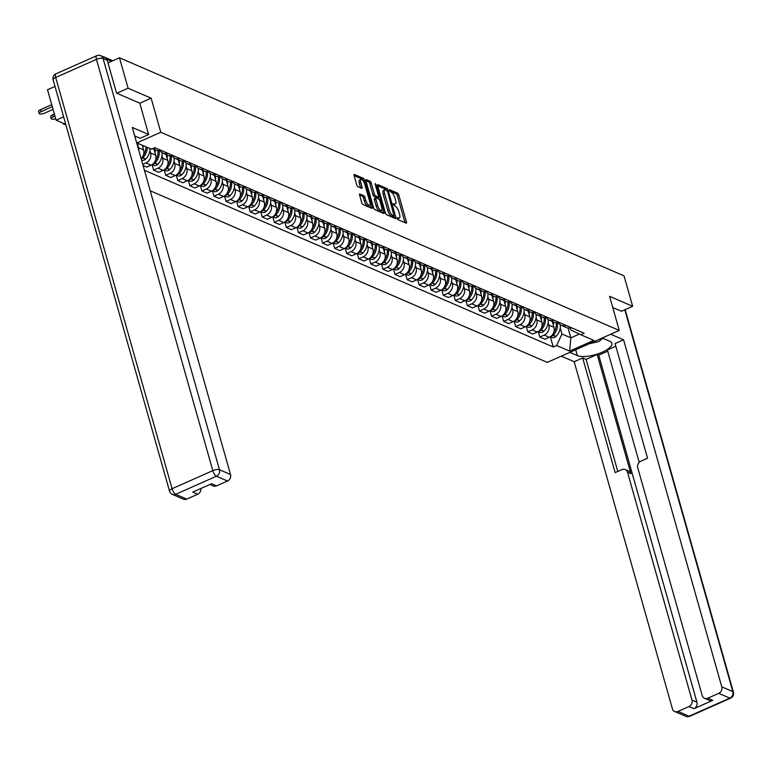 <?xml version="1.0" encoding="UTF-8"?>
<svg xmlns="http://www.w3.org/2000/svg" width="772" height="772" viewBox="0 0 772 772"><rect width="100%" height="100%" fill="white"/><g stroke="black" fill="none" stroke-linecap="round" stroke-linejoin="round"><path stroke-width="1.16" d="M397.213 218.399L398.043 219.682L406.111 223.166A1.66 0.598 66.1 0 0 406.362 223.185A1.66 0.598 66.1 0 0 406.448 221.989L398.806 194.978A1.66 0.598 66.1 0 0 397.619 193.154L389.551 189.661L389.32 190.481L391.192 192.218A5.308 1.93 66.1 0 1 394.984 198.066L395.621 200.324A5.308 1.93 66.1 0 1 395.341 204.126A5.308 1.93 66.1 0 1 394.55 204.069L393.324 203.605L393.266 204.445L395.139 206.172A5.308 1.93 66.1 0 1 398.931 212.03L399.568 214.278A5.308 1.93 66.1 0 1 399.288 218.08A5.308 1.93 66.1 0 1 398.497 218.032L397.281 217.569L397.213 218.399M359.955 193.926A1.66 0.598 66.1 0 0 359.704 193.907A1.66 0.598 66.1 0 0 359.617 195.094L361.759 202.679A1.66 0.598 66.1 0 0 362.946 204.503L371.901 208.382A1.66 0.598 66.1 0 0 372.152 208.392A1.66 0.598 66.1 0 0 372.239 207.205L364.596 180.194A1.66 0.598 66.1 0 0 363.409 178.361L354.454 174.491A1.66 0.598 66.1 0 0 354.203 174.472A1.66 0.598 66.1 0 0 354.116 175.669L356.703 184.817A1.66 0.598 66.1 0 0 357.89 186.65L361.73 188.3A1.66 0.598 66.1 0 0 361.971 188.32A1.66 0.598 66.1 0 0 362.058 187.133L360.775 182.597A4.439 1.612 66.1 0 1 361.007 179.413A4.439 1.612 66.1 0 1 364.838 184.344L369.875 202.129A4.439 1.612 66.1 0 1 369.643 205.313A4.439 1.612 66.1 0 1 365.812 200.373L364.973 197.41A1.66 0.598 66.1 0 0 363.786 195.586L359.549 194.1M160.788 132.273L151.148 98.179L128.094 88.211L119.477 57.784L624.046 275.874L632.654 306.301L609.6 296.332L619.25 330.435L160.788 132.273L136.702 142.965M385.373 212.889A1.66 0.598 66.1 0 0 386.56 214.713L395.525 218.582A1.66 0.598 66.1 0 0 395.766 218.601A1.66 0.598 66.1 0 0 395.853 217.415L388.21 190.404A1.66 0.598 66.1 0 0 387.033 188.571L378.068 184.701A1.66 0.598 66.1 0 0 377.817 184.682A1.66 0.598 66.1 0 0 377.73 185.869L385.373 212.889M383.713 213.487L374.748 209.608A1.66 0.598 66.1 0 1 373.571 207.784L365.928 180.764A1.66 0.598 66.1 0 1 366.015 179.577A1.66 0.598 66.1 0 1 366.256 179.596L370.097 181.256A1.66 0.598 66.1 0 1 371.274 183.08L374.381 194.033A1.66 0.598 66.1 0 0 375.559 195.866L378.106 196.966A1.66 0.598 66.1 0 0 378.357 196.985A1.66 0.598 66.1 0 0 378.444 195.789L375.211 184.392L375.269 183.553L376.273 184.846L384.051 212.31A1.66 0.598 66.1 0 1 383.964 213.497A1.66 0.598 66.1 0 1 383.713 213.487M63.613 116.842L56.115 120.171L47.507 89.745L55.005 86.416M150.231 190.78L547.271 362.386L619.25 330.435M56.115 120.171L65.726 124.331M128.094 88.211L116.794 93.229M119.477 57.784L108.003 62.889M104.606 57.369A3.377 2.934 -66.6 0 0 102.985 56.674M621.354 311.319L632.654 306.301M566.021 325.398A7.778 6.745 113.4 0 1 561.312 325.35L566.416 327.56A7.778 6.745 -66.6 0 0 571.126 327.608M548.168 322.715L548.853 325.118A7.778 6.745 113.4 0 1 544.221 335.087L549.326 337.296A7.778 6.745 -66.6 0 0 553.958 327.328L552.298 321.451M549.326 337.296L544.936 339.246L539.831 337.036L538.306 331.642M561.312 325.35A7.778 6.745 113.4 0 1 558.368 322.609M544.221 335.087L539.831 337.036M553.949 320.177A7.778 6.745 113.4 0 1 549.249 320.139L554.354 322.339A7.778 6.745 -66.6 0 0 559.053 322.387M526.234 326.421L527.758 331.825L532.863 334.025L537.254 332.076A7.778 6.745 -66.6 0 0 541.886 322.107L540.226 316.24M549.249 320.139A7.778 6.745 113.4 0 1 546.296 317.388M536.106 317.495L536.781 319.897A7.778 6.745 113.4 0 1 532.149 329.876L527.758 331.825M541.876 314.966A7.778 6.745 113.4 0 1 537.177 314.918L542.282 317.128A7.778 6.745 -66.6 0 0 546.991 317.176M514.162 321.2L515.696 326.604L520.801 328.814L525.192 326.865A7.778 6.745 -66.6 0 0 529.824 316.887L528.164 311.019M537.177 314.918A7.778 6.745 113.4 0 1 534.234 312.178M524.034 312.284L524.719 314.687A7.778 6.745 113.4 0 1 520.087 324.655L515.696 326.604M529.814 309.746A7.778 6.745 113.4 0 1 525.105 309.697L530.21 311.907A7.778 6.745 -66.6 0 0 534.919 311.956M502.099 315.989L503.624 321.393L508.729 323.593L513.119 321.644A7.778 6.745 -66.6 0 0 517.751 311.676L516.092 305.808M525.105 309.697A7.778 6.745 113.4 0 1 522.162 306.957M511.961 307.063L512.647 309.466A7.778 6.745 113.4 0 1 508.015 319.444L503.624 321.393M517.742 304.535A7.778 6.745 113.4 0 1 513.042 304.486L518.147 306.696A7.778 6.745 -66.6 0 0 522.847 306.735M490.027 310.769L491.552 316.173L496.657 318.382L501.047 316.433A7.778 6.745 -66.6 0 0 505.679 306.455L504.019 300.588M513.042 304.486A7.778 6.745 113.4 0 1 510.089 301.746M499.899 301.852L500.574 304.255A7.778 6.745 113.4 0 1 495.942 314.223L491.552 316.173M505.679 299.314A7.778 6.745 113.4 0 1 500.97 299.266L506.075 301.476A7.778 6.745 -66.6 0 0 510.784 301.524M477.955 305.558L479.489 310.962L484.594 313.162L488.985 311.212A7.778 6.745 -66.6 0 0 493.617 301.244L491.957 295.367M500.97 299.266A7.778 6.745 113.4 0 1 498.027 296.525M487.827 296.631L488.512 299.034A7.778 6.745 113.4 0 1 483.88 309.003L479.489 310.962M493.607 294.103A7.778 6.745 113.4 0 1 488.898 294.055L494.003 296.255A7.778 6.745 -66.6 0 0 498.712 296.303M465.892 300.337L467.417 305.741L472.522 307.951L476.913 306.002A7.778 6.745 -66.6 0 0 481.545 296.023L479.885 290.156M488.898 294.055A7.778 6.745 113.4 0 1 485.955 291.314M475.764 291.411L476.44 293.814A7.778 6.745 113.4 0 1 471.808 303.792L467.417 305.741M481.535 288.882A7.778 6.745 113.4 0 1 476.835 288.834L481.94 291.044A7.778 6.745 -66.6 0 0 486.64 291.092M453.82 295.126L455.345 300.52L460.459 302.73L464.85 300.781A7.778 6.745 -66.6 0 0 469.472 290.812L467.813 284.936M476.835 288.834A7.778 6.745 113.4 0 1 473.883 286.094M463.692 286.2L464.368 288.603A7.778 6.745 113.4 0 1 459.736 298.571L455.345 300.52M469.472 283.662A7.778 6.745 113.4 0 1 464.763 283.623L469.868 285.823A7.778 6.745 -66.6 0 0 474.577 285.872M441.748 289.905L443.282 295.309L448.387 297.51L452.778 295.56A7.778 6.745 -66.6 0 0 457.41 285.592L455.75 279.725M464.763 283.623A7.778 6.745 113.4 0 1 461.82 280.873M451.62 280.979L452.305 283.382A7.778 6.745 113.4 0 1 447.673 293.36L443.282 295.309M457.4 278.451A7.778 6.745 113.4 0 1 452.691 278.402L457.806 280.612A7.778 6.745 -66.6 0 0 462.505 280.661M429.686 284.685L431.21 290.089L436.315 292.298L440.706 290.349A7.778 6.745 -66.6 0 0 445.338 280.371L443.678 274.504M452.691 278.402A7.778 6.745 113.4 0 1 449.748 275.662M439.558 275.768L440.233 278.171A7.778 6.745 113.4 0 1 435.601 288.139L431.21 290.089M445.328 273.23A7.778 6.745 113.4 0 1 440.629 273.182L445.733 275.392A7.778 6.745 -66.6 0 0 450.433 275.44M417.613 279.474L419.138 284.878L424.253 287.078L428.643 285.129A7.778 6.745 -66.6 0 0 433.275 275.16L431.606 269.293M440.629 273.182A7.778 6.745 113.4 0 1 437.676 270.441M427.485 270.547L428.161 272.95A7.778 6.745 113.4 0 1 423.529 282.928L419.138 284.878M433.266 268.019A7.778 6.745 113.4 0 1 428.557 267.971L433.661 270.181A7.778 6.745 -66.6 0 0 438.371 270.219M405.541 274.253L407.076 279.657L412.18 281.867L416.571 279.918A7.778 6.745 -66.6 0 0 421.203 269.939L419.543 264.072M428.557 267.971A7.778 6.745 113.4 0 1 425.613 265.23M415.413 265.336L416.098 267.739A7.778 6.745 113.4 0 1 411.466 277.708L407.076 279.657M421.194 262.798A7.778 6.745 113.4 0 1 416.484 262.75L421.599 264.96A7.778 6.745 -66.6 0 0 426.298 265.008M393.479 269.042L395.003 274.446L400.108 276.646L404.499 274.697A7.778 6.745 -66.6 0 0 409.131 264.728L407.471 258.852M416.484 262.75A7.778 6.745 113.4 0 1 413.541 260.01M403.351 260.116L404.026 262.519A7.778 6.745 113.4 0 1 399.394 272.487L395.003 274.446M409.121 257.587A7.778 6.745 113.4 0 1 404.422 257.539L409.527 259.739A7.778 6.745 -66.6 0 0 414.236 259.788M381.407 263.821L382.941 269.225L388.046 271.435L392.437 269.486A7.778 6.745 -66.6 0 0 397.069 259.508L395.409 253.641M404.422 257.539A7.778 6.745 113.4 0 1 401.469 254.799M391.279 254.895L391.964 257.298A7.778 6.745 113.4 0 1 387.332 267.276L382.941 269.225M397.059 252.367A7.778 6.745 113.4 0 1 392.35 252.319L397.455 254.528A7.778 6.745 -66.6 0 0 402.164 254.577M369.344 258.61L370.869 264.005L375.974 266.215L380.364 264.265A7.778 6.745 -66.6 0 0 384.996 254.297L383.337 248.42M392.35 252.319A7.778 6.745 113.4 0 1 389.406 249.578M379.206 249.684L379.892 252.087A7.778 6.745 113.4 0 1 375.26 262.055L370.869 264.005M384.987 247.146A7.778 6.745 113.4 0 1 380.287 247.108L385.392 249.308A7.778 6.745 -66.6 0 0 390.092 249.356M357.272 253.39L358.797 258.794L363.901 261.004L368.292 259.045A7.778 6.745 -66.6 0 0 372.924 249.076L371.264 243.209M380.287 247.108A7.778 6.745 113.4 0 1 377.334 244.367M367.144 244.463L367.819 246.866A7.778 6.745 113.4 0 1 363.187 256.844L358.797 258.794M372.915 241.935A7.778 6.745 113.4 0 1 368.215 241.887L373.32 244.097A7.778 6.745 -66.6 0 0 378.029 244.145M345.2 248.169L346.734 253.573L351.839 255.783L356.23 253.834A7.778 6.745 -66.6 0 0 360.862 243.855L359.202 237.988M368.215 241.887A7.778 6.745 113.4 0 1 365.272 239.146M355.072 239.252L355.757 241.655A7.778 6.745 113.4 0 1 351.125 251.624L346.734 253.573M360.852 236.715A7.778 6.745 113.4 0 1 356.143 236.666L361.248 238.876A7.778 6.745 -66.6 0 0 365.957 238.924M333.137 242.958L334.662 248.362L339.767 250.562L344.158 248.613A7.778 6.745 -66.6 0 0 348.79 238.644L347.13 232.777M356.143 236.666A7.778 6.745 113.4 0 1 353.2 233.926M343 234.032L343.685 236.435A7.778 6.745 113.4 0 1 339.053 246.413L334.662 248.362M348.78 231.504A7.778 6.745 113.4 0 1 344.08 231.455L349.185 233.665A7.778 6.745 -66.6 0 0 353.885 233.704M321.065 237.737L322.59 243.141L327.695 245.351L332.085 243.402A7.778 6.745 -66.6 0 0 336.717 233.424L335.058 227.557M344.08 231.455A7.778 6.745 113.4 0 1 341.127 228.715M330.937 228.821L331.613 231.224A7.778 6.745 113.4 0 1 326.981 241.192L322.59 243.141M336.717 226.283A7.778 6.745 113.4 0 1 332.008 226.235L337.113 228.444A7.778 6.745 -66.6 0 0 341.822 228.493M308.993 232.526L310.527 237.93L315.632 240.131L320.023 238.181A7.778 6.745 -66.6 0 0 324.655 228.213L322.995 222.336M332.008 226.235A7.778 6.745 113.4 0 1 329.065 223.494M318.865 223.6L319.55 226.003A7.778 6.745 113.4 0 1 314.918 235.971L310.527 237.93M324.645 221.072A7.778 6.745 113.4 0 1 319.936 221.024L325.041 223.224A7.778 6.745 -66.6 0 0 329.75 223.272M296.93 227.306L298.455 232.71L303.56 234.92L307.951 232.97A7.778 6.745 -66.6 0 0 312.583 222.992L310.923 217.125M319.936 221.024A7.778 6.745 113.4 0 1 316.993 218.283M306.802 218.38L307.478 220.782A7.778 6.745 113.4 0 1 302.846 230.76L298.455 232.71M312.573 215.851A7.778 6.745 113.4 0 1 307.874 215.803L312.978 218.013A7.778 6.745 -66.6 0 0 317.678 218.061M284.858 222.095L286.383 227.489L291.498 229.699L295.888 227.75A7.778 6.745 -66.6 0 0 300.52 217.781L298.851 211.904M307.874 215.803A7.778 6.745 113.4 0 1 304.921 213.062M294.73 213.168L295.406 215.571A7.778 6.745 113.4 0 1 290.774 225.54L286.383 227.489M300.511 210.631A7.778 6.745 113.4 0 1 295.801 210.592L300.906 212.792A7.778 6.745 -66.6 0 0 305.615 212.84M272.786 216.874L274.321 222.278L279.425 224.488L283.816 222.529A7.778 6.745 -66.6 0 0 288.448 212.561L286.788 206.693M295.801 210.592A7.778 6.745 113.4 0 1 292.858 207.851M282.658 207.948L283.343 210.351A7.778 6.745 113.4 0 1 278.711 220.329L274.321 222.278M288.438 205.42A7.778 6.745 113.4 0 1 283.729 205.371L288.844 207.581A7.778 6.745 -66.6 0 0 293.543 207.629M260.724 211.653L262.248 217.057L267.353 219.267L271.744 217.318A7.778 6.745 -66.6 0 0 276.376 207.34L274.716 201.473M283.729 205.371A7.778 6.745 113.4 0 1 280.786 202.631M270.596 202.737L271.271 205.14A7.778 6.745 113.4 0 1 266.639 215.108L262.248 217.057M276.366 200.199A7.778 6.745 113.4 0 1 271.667 200.151L276.772 202.36A7.778 6.745 -66.6 0 0 281.471 202.409M248.652 206.442L250.186 211.846L255.291 214.047L259.682 212.097A7.778 6.745 -66.6 0 0 264.313 202.129L262.644 196.262M271.667 200.151A7.778 6.745 113.4 0 1 268.714 197.41M258.523 197.516L259.199 199.919A7.778 6.745 113.4 0 1 254.577 209.897L250.186 211.846M264.304 194.988A7.778 6.745 113.4 0 1 259.595 194.94L264.7 197.15A7.778 6.745 -66.6 0 0 269.409 197.188M236.579 201.222L238.114 206.626L243.219 208.836L247.609 206.886A7.778 6.745 -66.6 0 0 252.241 196.908L250.582 191.041M259.595 194.94A7.778 6.745 113.4 0 1 256.651 192.199M246.451 192.305L247.137 194.708A7.778 6.745 113.4 0 1 242.505 204.676L238.114 206.626M252.232 189.767A7.778 6.745 113.4 0 1 247.532 189.719L252.637 191.929A7.778 6.745 -66.6 0 0 257.337 191.977M224.517 196.011L226.042 201.415L231.146 203.615L235.537 201.666A7.778 6.745 -66.6 0 0 240.169 191.697L238.509 185.82M247.532 189.719A7.778 6.745 113.4 0 1 244.579 186.978M234.389 187.085L235.064 189.487A7.778 6.745 113.4 0 1 230.432 199.456L226.042 201.415M240.16 184.556A7.778 6.745 113.4 0 1 235.46 184.508L240.565 186.708A7.778 6.745 -66.6 0 0 245.274 186.756M212.445 190.79L213.979 196.194L219.084 198.404L223.475 196.455A7.778 6.745 -66.6 0 0 228.107 186.477L226.447 180.609M235.46 184.508A7.778 6.745 113.4 0 1 232.517 181.767M222.317 181.864L223.002 184.267A7.778 6.745 113.4 0 1 218.37 194.245L213.979 196.194M228.097 179.336A7.778 6.745 113.4 0 1 223.388 179.287L228.493 181.497A7.778 6.745 -66.6 0 0 233.202 181.545M200.382 185.579L201.907 190.974L207.012 193.183L211.403 191.234A7.778 6.745 -66.6 0 0 216.035 181.266L214.375 175.389M223.388 179.287A7.778 6.745 113.4 0 1 220.445 176.547M210.245 176.653L210.93 179.056A7.778 6.745 113.4 0 1 206.298 189.024L201.907 190.974M216.025 174.125A7.778 6.745 113.4 0 1 211.325 174.076L216.43 176.277A7.778 6.745 -66.6 0 0 221.13 176.325M188.31 180.358L189.835 185.762L194.94 187.972L199.33 186.013A7.778 6.745 -66.6 0 0 203.962 176.045L202.303 170.178M211.325 174.076A7.778 6.745 113.4 0 1 208.372 171.336M198.182 171.432L198.858 173.835A7.778 6.745 113.4 0 1 194.226 183.813L189.835 185.762M203.962 168.904A7.778 6.745 113.4 0 1 199.253 168.856L204.358 171.066A7.778 6.745 -66.6 0 0 209.067 171.114M176.238 175.138L177.772 180.542L182.877 182.752L187.268 180.802A7.778 6.745 -66.6 0 0 191.9 170.824L190.24 164.957M199.253 168.856A7.778 6.745 113.4 0 1 196.31 166.115M186.11 166.221L186.795 168.624A7.778 6.745 113.4 0 1 182.163 178.593L177.772 180.542M191.89 163.683A7.778 6.745 113.4 0 1 187.181 163.635L192.286 165.845A7.778 6.745 -66.6 0 0 196.995 165.893M164.175 169.927L165.7 175.331L170.805 177.531L175.196 175.582A7.778 6.745 -66.6 0 0 179.828 165.613L178.168 159.746M187.181 163.635A7.778 6.745 113.4 0 1 184.238 160.894M174.047 161.001L174.723 163.403A7.778 6.745 113.4 0 1 170.091 173.382L165.7 175.331M179.818 158.472A7.778 6.745 113.4 0 1 175.119 158.424L180.223 160.634A7.778 6.745 -66.6 0 0 184.923 160.672M152.103 164.706L153.628 170.11L158.743 172.32L163.124 170.371A7.778 6.745 -66.6 0 0 167.756 160.393L166.096 154.525M175.119 158.424A7.778 6.745 113.4 0 1 172.166 155.683M161.975 155.79L162.651 158.192A7.778 6.745 113.4 0 1 158.019 168.161L153.628 170.11M167.756 153.252A7.778 6.745 113.4 0 1 163.046 153.203L168.151 155.413A7.778 6.745 -66.6 0 0 172.86 155.462M143.1 165.555L146.67 167.099L151.061 165.15A7.778 6.745 -66.6 0 0 155.693 155.182L154.033 149.305M163.046 153.203A7.778 6.745 113.4 0 1 160.103 150.463M149.903 150.569L150.588 152.972A7.778 6.745 113.4 0 1 145.956 162.95L142.762 164.368M152.557 148.668L156.089 150.193A7.778 6.745 -66.6 0 0 160.788 150.241M141.112 158.53A7.778 6.745 -66.6 0 0 143.621 149.961L142.28 145.204M155.683 148.041A7.778 6.745 113.4 0 1 153.02 148.465M137.841 145.348L138.516 147.751A7.778 6.745 113.4 0 1 138.796 150.366M137.04 144.171L138.439 143.553L151.437 149.17L154.825 147.664L584.192 333.253L580.805 334.758L570.884 330.04L570.267 327.868M560.24 327.926L561.958 334.006L570.855 337.846L579.367 334.073M568.067 328.003L570.855 337.846L569.62 351.115L556.622 345.489L561.958 334.006M580.805 334.758L593.803 340.375L569.62 351.115M144.441 170.294L553.244 346.995L556.622 345.489M151.148 98.179L139.78 103.216M550.368 336.853L553.244 346.995M397.348 218.756A5.308 1.93 66.1 0 0 397.85 218.717L399.288 218.08M393.402 204.802A5.308 1.93 66.1 0 0 393.903 204.763L395.341 204.126M405.03 222.693A1.66 0.598 66.1 0 0 405.01 222.635L397.368 195.615A1.66 0.598 66.1 0 0 396.181 193.791L389.464 190.887M386.405 190.144A1.66 0.598 66.1 0 0 385.585 189.208L377.72 185.811M394.434 218.119A1.66 0.598 66.1 0 0 394.415 218.051L393.913 216.285M394.087 216.121L387.612 191.591L385.682 189.835A5.308 1.93 66.1 0 0 384.89 189.787A5.308 1.93 66.1 0 0 384.62 193.589L389.204 209.801A5.308 1.93 66.1 0 0 392.987 215.649L394.087 216.121L392.938 216.642M384.89 189.787L383.452 190.423A5.308 1.93 66.1 0 0 383.173 194.226L384.62 193.589M392.649 216.768L391.549 216.285A5.308 1.93 66.1 0 1 387.766 210.438L383.173 194.226M365.909 180.706L368.659 181.893L370.097 181.256M377.074 197.429A1.66 0.598 66.1 0 1 376.919 197.622A1.66 0.598 66.1 0 1 376.668 197.603L374.121 196.503A1.66 0.598 66.1 0 1 372.934 194.679L369.836 183.717A1.66 0.598 66.1 0 0 368.659 181.893M378.116 197.082L378.676 199.06M381.773 209.994L382.613 212.947L384.051 212.31M377.595 205.4A4.439 1.612 66.1 0 0 381.426 210.341A4.439 1.612 66.1 0 0 381.657 207.157L379.882 200.894A1.66 0.598 66.1 0 0 378.705 199.07L376.157 197.97A1.66 0.598 66.1 0 0 375.906 197.95A1.66 0.598 66.1 0 0 375.819 199.137L377.595 205.4L376.157 206.047A4.439 1.612 66.1 0 0 379.988 210.978L381.426 210.341M374.719 198.607A1.66 0.598 66.1 0 0 374.468 198.587A1.66 0.598 66.1 0 0 374.381 199.774L375.819 199.137M376.157 206.047L374.381 199.774M369.643 205.313L368.205 205.95A4.439 1.612 66.1 0 1 364.365 201.019L363.525 198.047A1.66 0.598 66.1 0 0 362.348 196.223L359.598 195.036M361.007 179.413L359.569 180.05A4.439 1.612 66.1 0 0 359.337 183.234L360.775 182.597M360.64 187.837A1.66 0.598 66.1 0 0 360.62 187.77L359.337 183.234M364.596 180.194L363.158 180.831A1.66 0.598 66.1 0 0 361.971 179.007L354.097 175.601M370.821 207.909A1.66 0.598 66.1 0 0 370.801 207.842L369.981 204.956M550.716 336.486A4.265 3.696 -66.6 0 0 553.022 335.337L553.186 335.173A12.844 11.136 -66.6 0 0 557.394 322.792M560.308 324.8A12.844 11.136 113.4 0 1 556.014 336.389L555.84 336.553A4.265 3.696 113.4 0 1 551.797 337.47L550.253 336.804M553.437 321.943A12.844 11.136 113.4 0 1 553.331 325.118M556.226 322.802A12.844 11.136 113.4 0 1 553.649 332.626M602.208 337.991L609.735 341.253A19.02 6.494 164.2 0 1 611.839 343.26A19.02 6.494 164.2 0 1 598.879 353.547A19.02 6.494 164.2 0 1 577.35 355.631L569.823 352.379M561.331 356.153L574.194 361.711L582.686 357.938L615.13 472.609L621.904 469.598A5.076 4.4 -66.6 0 1 625.214 469.53A5.076 4.4 -66.6 0 1 627.52 472.271L691.982 700.069L696.933 702.211A5.076 4.4 113.4 0 1 693.912 708.715L712.768 700.349A5.076 4.4 113.4 0 1 709.458 700.416L704.508 698.274A5.076 4.4 -66.6 0 0 707.818 698.206L718.751 693.343A5.076 4.4 -66.6 0 0 721.772 686.839L732.84 691.625L624.789 309.794M607.738 351.154L598.725 355.159L597.171 354.493L586.093 359.414L582.686 357.938M615.824 346.203L607.4 349.948L639.197 462.322M704.508 698.274A5.076 4.4 -66.6 0 1 702.202 695.533L637.74 467.736A5.076 4.4 -66.6 0 1 640.76 461.231L647.525 458.221L615.072 343.559L623.573 339.786L721.772 686.839M610.7 334.228L623.573 339.786M574.194 361.711L672.402 708.764A5.076 4.4 -66.6 0 0 674.709 711.504A5.076 4.4 -66.6 0 0 678.019 711.437L688.962 706.573A5.076 4.4 -66.6 0 0 691.982 700.069M621.537 311.241L612.794 307.623M597.171 354.493L630.917 473.738L627.52 472.271M598.725 355.159L696.933 702.211M586.093 359.414L617.783 471.422M625.214 469.53L628.611 471.007A5.076 4.4 113.4 0 1 630.917 473.738M134.714 135.93L140.137 138.275L148.639 134.502L132.311 127.448L230.519 474.5A5.076 4.4 113.4 0 1 227.499 481.004L216.556 485.868A5.076 4.4 113.4 0 1 213.246 485.935L209.897 484.488M107.26 60.255L103.081 58.45A5.076 4.4 -66.6 0 0 100.775 55.709L104.953 57.524A5.076 4.4 113.4 0 1 107.26 60.255L116.553 93.132L139.771 103.159L148.639 134.502M200.874 488.493A5.076 4.4 113.4 0 1 197.7 494.234L186.756 499.098A5.076 4.4 113.4 0 1 183.446 499.166L172.388 494.379A5.076 4.4 -66.6 0 0 175.698 494.312L186.756 499.098M216.556 485.868L211.605 483.726L192.749 492.102L197.7 494.234M602.787 338.252L598.908 341.504L589.075 343.829M538.653 331.275A4.265 3.696 -66.6 0 0 540.95 330.117L541.114 329.953A12.844 11.136 -66.6 0 0 545.322 317.572M548.245 319.579A12.844 11.136 113.4 0 1 543.942 331.169L543.768 331.342A4.265 3.696 113.4 0 1 539.734 332.259L538.181 331.584M541.365 316.732A12.844 11.136 113.4 0 1 541.269 319.897M544.154 317.591A12.844 11.136 113.4 0 1 541.587 327.405M526.581 326.054A4.265 3.696 -66.6 0 0 528.878 324.906L529.052 324.732A12.844 11.136 -66.6 0 0 533.249 312.361M536.173 314.358A12.844 11.136 113.4 0 1 531.869 325.958L531.705 326.122A4.265 3.696 113.4 0 1 527.662 327.038L526.118 326.373M529.303 311.512A12.844 11.136 113.4 0 1 529.196 314.677M532.091 312.37A12.844 11.136 113.4 0 1 529.515 322.194M514.509 320.843A4.265 3.696 -66.6 0 0 516.815 319.685L516.979 319.521A12.844 11.136 -66.6 0 0 521.187 307.14M524.101 309.147A12.844 11.136 113.4 0 1 519.807 320.737L519.633 320.901A4.265 3.696 113.4 0 1 515.59 321.827L514.046 321.152M517.23 306.301A12.844 11.136 113.4 0 1 517.124 309.466M520.019 307.159A12.844 11.136 113.4 0 1 517.443 316.974M502.447 315.623A4.265 3.696 -66.6 0 0 504.743 314.465L504.917 314.3A12.844 11.136 -66.6 0 0 509.115 301.92M512.039 303.927A12.844 11.136 113.4 0 1 507.735 315.526L507.571 315.69A4.265 3.696 113.4 0 1 503.527 316.607L501.974 315.941M505.158 301.08A12.844 11.136 113.4 0 1 505.062 304.245M507.947 301.939A12.844 11.136 113.4 0 1 505.38 311.753M490.374 310.402A4.265 3.696 -66.6 0 0 492.671 309.254L492.845 309.089A12.844 11.136 -66.6 0 0 497.043 296.709M499.966 298.716A12.844 11.136 113.4 0 1 495.672 310.305L495.499 310.469A4.265 3.696 113.4 0 1 491.455 311.386L489.911 310.72M493.096 295.859A12.844 11.136 113.4 0 1 492.99 299.034M495.885 296.728A12.844 11.136 113.4 0 1 493.308 306.542M478.302 305.191A4.265 3.696 -66.6 0 0 480.609 304.033L480.773 303.869A12.844 11.136 -66.6 0 0 484.98 291.488M487.894 293.495A12.844 11.136 113.4 0 1 483.6 305.094L483.426 305.258A4.265 3.696 113.4 0 1 479.393 306.175L477.839 305.509M481.024 290.648A12.844 11.136 113.4 0 1 480.917 293.814M483.812 291.507A12.844 11.136 113.4 0 1 481.245 301.321M466.24 299.97A4.265 3.696 -66.6 0 0 468.536 298.822L468.71 298.658A12.844 11.136 -66.6 0 0 472.908 286.277M475.832 288.284A12.844 11.136 113.4 0 1 471.528 299.874L471.364 300.038A4.265 3.696 113.4 0 1 467.321 300.955L465.777 300.289M468.951 285.428A12.844 11.136 113.4 0 1 468.855 288.603M471.74 286.287A12.844 11.136 113.4 0 1 469.173 296.11M454.168 294.759A4.265 3.696 -66.6 0 0 456.464 293.601L456.638 293.437A12.844 11.136 -66.6 0 0 460.836 281.056M463.76 283.063A12.844 11.136 113.4 0 1 459.465 294.653L459.292 294.827A4.265 3.696 113.4 0 1 455.248 295.744L453.704 295.068M456.889 280.217A12.844 11.136 113.4 0 1 456.783 283.382M459.678 281.076A12.844 11.136 113.4 0 1 457.101 290.89M442.095 289.539A4.265 3.696 -66.6 0 0 444.402 288.39L444.566 288.217A12.844 11.136 -66.6 0 0 448.773 275.845M451.688 277.843A12.844 11.136 113.4 0 1 447.393 289.442L447.22 289.606A4.265 3.696 113.4 0 1 443.186 290.523L441.632 289.857M444.817 274.996A12.844 11.136 113.4 0 1 444.711 278.161M447.606 275.855A12.844 11.136 113.4 0 1 445.039 285.679M430.033 284.328A4.265 3.696 -66.6 0 0 432.33 283.17L432.503 283.006A12.844 11.136 -66.6 0 0 436.701 270.625M439.625 272.632A12.844 11.136 113.4 0 1 435.321 284.221L435.157 284.385A4.265 3.696 113.4 0 1 431.114 285.312L429.57 284.636M432.754 269.785A12.844 11.136 113.4 0 1 432.648 272.95M435.533 270.644A12.844 11.136 113.4 0 1 432.967 280.458M417.961 279.107A4.265 3.696 -66.6 0 0 420.257 277.949L420.431 277.785A12.844 11.136 -66.6 0 0 424.639 265.414M427.553 267.411A12.844 11.136 113.4 0 1 423.259 279.01L423.085 279.175A4.265 3.696 113.4 0 1 419.042 280.091L417.498 279.425M420.682 264.564A12.844 11.136 113.4 0 1 420.576 267.73M423.471 265.423A12.844 11.136 113.4 0 1 420.894 275.237M405.898 273.896A4.265 3.696 -66.6 0 0 408.195 272.738L408.359 272.574A12.844 11.136 -66.6 0 0 412.566 260.193M415.49 262.2A12.844 11.136 113.4 0 1 411.187 273.79L411.013 273.954A4.265 3.696 113.4 0 1 406.979 274.871L405.425 274.205M408.61 259.353A12.844 11.136 113.4 0 1 408.504 262.519M411.399 260.212A12.844 11.136 113.4 0 1 408.832 270.026M393.826 268.675A4.265 3.696 -66.6 0 0 396.123 267.517L396.297 267.353A12.844 11.136 -66.6 0 0 400.494 254.972M403.418 256.98A12.844 11.136 113.4 0 1 399.114 268.579L398.95 268.743A4.265 3.696 113.4 0 1 394.907 269.66L393.363 268.994M396.547 254.133A12.844 11.136 113.4 0 1 396.441 257.298M399.336 254.992A12.844 11.136 113.4 0 1 396.76 264.806M381.754 263.455A4.265 3.696 -66.6 0 0 384.06 262.306L384.224 262.142A12.844 11.136 -66.6 0 0 388.432 249.761M391.346 251.768A12.844 11.136 113.4 0 1 387.052 263.358L386.878 263.522A4.265 3.696 113.4 0 1 382.835 264.439L381.291 263.773M384.475 248.912A12.844 11.136 113.4 0 1 384.369 252.087M387.264 249.771A12.844 11.136 113.4 0 1 384.688 259.595M369.692 258.244A4.265 3.696 -66.6 0 0 371.988 257.086L372.152 256.922A12.844 11.136 -66.6 0 0 376.36 244.541M379.284 246.548A12.844 11.136 113.4 0 1 374.98 258.137L374.816 258.311A4.265 3.696 113.4 0 1 370.772 259.228L369.219 258.552M372.403 243.701A12.844 11.136 113.4 0 1 372.307 246.866M375.192 244.56A12.844 11.136 113.4 0 1 372.625 254.374M357.619 253.023A4.265 3.696 -66.6 0 0 359.916 251.875L360.09 251.701A12.844 11.136 -66.6 0 0 364.287 239.33M367.211 241.327A12.844 11.136 113.4 0 1 362.908 252.927L362.743 253.091A4.265 3.696 113.4 0 1 358.7 254.007L357.156 253.341M360.341 238.48A12.844 11.136 113.4 0 1 360.235 241.646M363.13 239.339A12.844 11.136 113.4 0 1 360.553 249.163M345.547 247.812A4.265 3.696 -66.6 0 0 347.854 246.654L348.018 246.49A12.844 11.136 -66.6 0 0 352.225 234.109M355.139 236.116A12.844 11.136 113.4 0 1 350.845 247.706L350.671 247.87A4.265 3.696 113.4 0 1 346.628 248.796L345.084 248.121M348.268 233.269A12.844 11.136 113.4 0 1 348.162 236.435M351.057 234.128A12.844 11.136 113.4 0 1 348.481 243.942M333.485 242.591A4.265 3.696 -66.6 0 0 335.781 241.433L335.955 241.269A12.844 11.136 -66.6 0 0 340.153 228.898M343.077 230.896A12.844 11.136 113.4 0 1 338.773 242.495L338.609 242.659A4.265 3.696 113.4 0 1 334.565 243.576L333.022 242.91M336.196 228.049A12.844 11.136 113.4 0 1 336.1 231.214M338.985 228.908A12.844 11.136 113.4 0 1 336.418 238.722M321.413 237.38A4.265 3.696 -66.6 0 0 323.709 236.222L323.883 236.058A12.844 11.136 -66.6 0 0 328.081 223.677M331.005 225.685A12.844 11.136 113.4 0 1 326.71 237.274L326.537 237.438A4.265 3.696 113.4 0 1 322.493 238.355L320.949 237.689M324.134 222.838A12.844 11.136 113.4 0 1 324.028 226.003M326.923 223.697A12.844 11.136 113.4 0 1 324.346 233.511M309.34 232.16A4.265 3.696 -66.6 0 0 311.647 231.002L311.811 230.838A12.844 11.136 -66.6 0 0 316.018 218.457M318.933 220.464A12.844 11.136 113.4 0 1 314.638 232.063L314.465 232.227A4.265 3.696 113.4 0 1 310.431 233.144L308.877 232.478M312.062 217.617A12.844 11.136 113.4 0 1 311.956 220.782M314.851 218.476A12.844 11.136 113.4 0 1 312.284 228.29M297.278 226.939A4.265 3.696 -66.6 0 0 299.575 225.791L299.748 225.627A12.844 11.136 -66.6 0 0 303.946 213.246M306.87 215.253A12.844 11.136 113.4 0 1 302.566 226.843L302.402 227.007A4.265 3.696 113.4 0 1 298.359 227.923L296.815 227.257M299.99 212.396A12.844 11.136 113.4 0 1 299.893 215.571M302.778 213.255A12.844 11.136 113.4 0 1 300.212 223.079M285.206 221.728A4.265 3.696 -66.6 0 0 287.502 220.57L287.676 220.406A12.844 11.136 -66.6 0 0 291.884 208.025M294.798 210.032A12.844 11.136 113.4 0 1 290.504 221.622L290.33 221.796A4.265 3.696 113.4 0 1 286.287 222.712L284.743 222.037M287.927 207.185A12.844 11.136 113.4 0 1 287.821 210.351M290.716 208.044A12.844 11.136 113.4 0 1 288.139 217.858M273.143 216.507A4.265 3.696 -66.6 0 0 275.44 215.359L275.604 215.185A12.844 11.136 -66.6 0 0 279.811 202.814M282.735 204.812A12.844 11.136 113.4 0 1 278.431 216.411L278.258 216.575A4.265 3.696 113.4 0 1 274.224 217.492L272.67 216.826M275.855 201.965A12.844 11.136 113.4 0 1 275.749 205.13M278.644 202.824A12.844 11.136 113.4 0 1 276.077 212.647M261.071 211.296A4.265 3.696 -66.6 0 0 263.368 210.138L263.542 209.974A12.844 11.136 -66.6 0 0 267.739 197.593M270.663 199.601A12.844 11.136 113.4 0 1 266.359 211.19L266.195 211.354A4.265 3.696 113.4 0 1 262.152 212.281L260.608 211.605M263.792 196.754A12.844 11.136 113.4 0 1 263.686 199.919M266.581 197.613A12.844 11.136 113.4 0 1 264.005 207.427M248.999 206.076A4.265 3.696 -66.6 0 0 251.296 204.918L251.469 204.754A12.844 11.136 -66.6 0 0 255.677 192.382M258.591 194.38A12.844 11.136 113.4 0 1 254.297 205.979L254.123 206.143A4.265 3.696 113.4 0 1 250.08 207.06L248.536 206.394M251.72 191.533A12.844 11.136 113.4 0 1 251.614 194.698M254.509 192.392A12.844 11.136 113.4 0 1 251.933 202.206M236.936 200.865A4.265 3.696 -66.6 0 0 239.233 199.707L239.397 199.543A12.844 11.136 -66.6 0 0 243.605 187.162M246.529 189.169A12.844 11.136 113.4 0 1 242.225 200.759L242.051 200.923A4.265 3.696 113.4 0 1 238.017 201.839L236.464 201.174M239.648 186.322A12.844 11.136 113.4 0 1 239.552 189.487M242.437 187.181A12.844 11.136 113.4 0 1 239.87 196.995M224.864 195.644A4.265 3.696 -66.6 0 0 227.161 194.486L227.335 194.322A12.844 11.136 -66.6 0 0 231.532 181.941M234.456 183.948A12.844 11.136 113.4 0 1 230.153 195.548L229.988 195.712A4.265 3.696 113.4 0 1 225.945 196.628L224.401 195.963M227.586 181.102A12.844 11.136 113.4 0 1 227.479 184.267M230.374 181.96A12.844 11.136 113.4 0 1 227.798 191.774M212.792 190.423A4.265 3.696 -66.6 0 0 215.099 189.275L215.263 189.111A12.844 11.136 -66.6 0 0 219.47 176.73M222.384 178.737A12.844 11.136 113.4 0 1 218.09 190.327L217.916 190.491A4.265 3.696 113.4 0 1 213.873 191.408L212.329 190.742M215.513 175.881A12.844 11.136 113.4 0 1 215.407 179.056M218.302 176.749A12.844 11.136 113.4 0 1 215.726 186.563M200.73 185.212A4.265 3.696 -66.6 0 0 203.026 184.054L203.2 183.89A12.844 11.136 -66.6 0 0 207.398 171.509M210.322 173.517A12.844 11.136 113.4 0 1 206.018 185.106L205.854 185.28A4.265 3.696 113.4 0 1 201.81 186.197L200.257 185.521M203.441 170.67A12.844 11.136 113.4 0 1 203.345 173.835M206.23 171.529A12.844 11.136 113.4 0 1 203.663 181.343M188.657 179.992A4.265 3.696 -66.6 0 0 190.954 178.843L191.128 178.67A12.844 11.136 -66.6 0 0 195.326 166.298M198.25 168.296A12.844 11.136 113.4 0 1 193.946 179.895L193.782 180.059A4.265 3.696 113.4 0 1 189.738 180.976L188.194 180.31M191.379 165.449A12.844 11.136 113.4 0 1 191.273 168.614M194.168 166.308A12.844 11.136 113.4 0 1 191.591 176.132M176.585 174.781A4.265 3.696 -66.6 0 0 178.892 173.623L179.056 173.459A12.844 11.136 -66.6 0 0 183.263 161.078M186.177 163.085A12.844 11.136 113.4 0 1 181.883 174.675L181.709 174.839A4.265 3.696 113.4 0 1 177.666 175.765L176.122 175.09M179.307 160.238A12.844 11.136 113.4 0 1 179.2 163.403M182.095 161.097A12.844 11.136 113.4 0 1 179.529 170.911M164.523 169.56A4.265 3.696 -66.6 0 0 166.82 168.402L166.993 168.238A12.844 11.136 -66.6 0 0 171.191 155.867M174.115 157.864A12.844 11.136 113.4 0 1 169.811 169.464L169.647 169.628A4.265 3.696 113.4 0 1 165.604 170.544L164.06 169.879M167.234 155.018A12.844 11.136 113.4 0 1 167.138 158.183M170.023 155.876A12.844 11.136 113.4 0 1 167.456 165.69M63.439 123.337A3.802 1.303 164.2 0 0 63.304 123.887A3.802 1.303 164.2 0 0 65.755 124.417M152.451 164.349A4.265 3.696 -66.6 0 0 154.747 163.191L154.921 163.027A12.844 11.136 -66.6 0 0 159.119 150.646M162.043 152.653A12.844 11.136 113.4 0 1 157.749 164.243L157.575 164.407A4.265 3.696 113.4 0 1 153.531 165.324L151.987 164.658M155.172 149.807A12.844 11.136 113.4 0 1 155.066 152.972M157.961 150.665A12.844 11.136 113.4 0 1 155.384 160.48M54.957 116.08L53.152 116.881A3.802 1.303 164.2 0 0 51.232 118.676A3.802 1.303 164.2 0 0 55.709 118.743M51.232 118.676L50.672 116.688A3.802 1.303 -15.8 0 1 52.593 114.893L54.397 114.092M141.218 158.916A4.265 3.696 -66.6 0 0 142.685 157.97L142.849 157.806A12.844 11.136 -66.6 0 0 147.211 147.336M150.029 148.562A12.844 11.136 113.4 0 1 145.676 159.032L145.503 159.196A4.265 3.696 113.4 0 1 141.565 160.151M143.148 145.58A12.844 11.136 113.4 0 1 142.994 147.751M145.976 146.805A12.844 11.136 113.4 0 1 143.322 155.259M52.293 106.69L41.08 111.67A3.802 1.303 164.2 0 0 39.16 113.455A3.802 1.303 164.2 0 0 44.564 113.175L53.065 109.392M39.16 113.455L38.6 111.467A3.802 1.303 -15.8 0 1 40.52 109.682L51.734 104.703M137.966 143.766A12.844 11.136 113.4 0 1 137.667 146.362M145.956 162.95L151.061 165.15M158.019 168.161L163.124 170.371M170.091 173.382L175.196 175.582M182.163 178.593L187.268 180.802M194.226 183.813L199.33 186.013M206.298 189.024L211.403 191.234M218.37 194.245L223.475 196.455M230.432 199.456L235.537 201.666M242.505 204.676L247.609 206.886M254.577 209.897L259.682 212.097M266.639 215.108L271.744 217.318M278.711 220.329L283.816 222.529M290.774 225.54L295.888 227.75M302.846 230.76L307.951 232.97M314.918 235.971L320.023 238.181M326.981 241.192L332.085 243.402M339.053 246.413L344.158 248.613M351.125 251.624L356.23 253.834M363.187 256.844L368.292 259.045M375.26 262.055L380.364 264.265M387.332 267.276L392.437 269.486M399.394 272.487L404.499 274.697M411.466 277.708L416.571 279.918M423.529 282.928L428.643 285.129M435.601 288.139L440.706 290.349M447.673 293.36L452.778 295.56M459.736 298.571L464.85 300.781M471.808 303.792L476.913 306.002M483.88 309.003L488.985 311.212M495.942 314.223L501.047 316.433M508.015 319.444L513.119 321.644M520.087 324.655L525.192 326.865M532.149 329.876L537.254 332.076M138.516 147.751L143.621 149.961M150.588 152.972L155.693 155.182M162.651 158.192L167.756 160.393M174.723 163.403L179.828 165.613M186.795 168.624L191.9 170.824M198.858 173.835L203.962 176.045M210.93 179.056L216.035 181.266M223.002 184.267L228.107 186.477M235.064 189.487L240.169 191.697M247.137 194.708L252.241 196.908M259.199 199.919L264.313 202.129M271.271 205.14L276.376 207.34M283.343 210.351L288.448 212.561M295.406 215.571L300.52 217.781M307.478 220.782L312.583 222.992M319.55 226.003L324.655 228.213M331.613 231.224L336.717 233.424M343.685 236.435L348.79 238.644M355.757 241.655L360.862 243.855M367.819 246.866L372.924 249.076M379.892 252.087L384.996 254.297M391.964 257.298L397.069 259.508M404.026 262.519L409.131 264.728M416.098 267.739L421.203 269.939M428.161 272.95L433.275 275.16M440.233 278.171L445.338 280.371M452.305 283.382L457.41 285.592M464.368 288.603L469.472 290.812M476.44 293.814L481.545 296.023M488.512 299.034L493.617 301.244M500.574 304.255L505.679 306.455M512.647 309.466L517.751 311.676M524.719 314.687L529.824 316.887M536.781 319.897L541.886 322.107M548.853 325.118L553.958 327.328M111.486 61.335L106.893 59.347M397.271 218.572L398.497 218.032M393.324 204.619L394.55 204.069M396.181 193.791L397.619 193.154M397.368 195.615L398.806 194.978M405.01 222.635L406.448 221.989M385.585 189.208L387.033 188.571M387.274 190.819L388.21 190.404M394.415 218.051L395.853 217.415M387.766 210.438L389.204 209.801M391.549 216.285L392.987 215.649M369.836 183.717L371.274 183.08M372.934 194.679L374.381 194.033M374.121 196.503L375.559 195.866M376.668 197.603L378.106 196.966M375.443 185.212L376.273 184.846M362.348 196.223L363.786 195.586M363.525 198.047L364.973 197.41M364.365 201.019L365.812 200.373M360.62 187.77L362.058 187.133M361.971 179.007L363.409 178.361M370.801 207.842L372.239 207.205M553.022 335.337L555.84 336.553M553.186 335.173L556.014 336.389M707.818 698.206L712.768 700.349M693.912 708.715L688.962 706.573M678.019 711.437L689.078 716.213L729.82 698.129L718.751 693.343M575.69 349.774L577.35 355.631M689.078 716.213A5.076 4.4 113.4 0 1 685.768 716.291A5.076 5.076 0 0 0 689.84 716.262A5.076 1.843 -113.9 0 1 689.078 716.213M729.82 698.129A5.076 1.843 66.1 0 0 730.582 698.178A5.076 5.076 0 0 0 733.4 692.156A5.076 1.727 -15.8 0 0 732.84 691.625A5.076 4.4 113.4 0 1 729.82 698.129M100.775 55.709A5.076 5.076 0 0 0 96.703 55.738A5.076 1.843 -113.9 0 0 96.442 59.367A5.076 1.727 -15.8 0 1 103.081 58.45L219.451 469.723A5.076 1.727 -15.8 0 0 212.811 470.64L96.442 59.367L55.7 77.461L172.079 488.724L212.811 470.64A5.076 1.843 66.1 0 0 216.43 476.227L175.698 494.312A5.076 1.843 -113.9 0 1 172.079 488.724A5.076 1.727 -15.8 0 0 169.522 491.108A5.076 5.076 0 0 0 172.388 494.379M227.499 481.004L216.43 476.227A5.076 4.4 -66.6 0 0 219.451 469.723L230.519 474.5M53.143 79.844A5.076 1.727 -15.8 0 1 55.7 77.461A5.076 1.843 66.1 0 1 55.96 73.822A5.076 5.076 0 0 0 53.143 79.844L169.522 491.108M540.95 330.117L543.768 331.342M541.114 329.953L543.942 331.169M528.878 324.906L531.705 326.122M529.052 324.732L531.869 325.958M516.815 319.685L519.633 320.901M516.979 319.521L519.807 320.737M504.743 314.465L507.571 315.69M504.917 314.3L507.735 315.526M492.671 309.254L495.499 310.469M492.845 309.089L495.672 310.305M480.609 304.033L483.426 305.258M480.773 303.869L483.6 305.094M468.536 298.822L471.364 300.038M468.71 298.658L471.528 299.874M456.464 293.601L459.292 294.827M456.638 293.437L459.465 294.653M444.402 288.39L447.22 289.606M444.566 288.217L447.393 289.442M432.33 283.17L435.157 284.385M432.503 283.006L435.321 284.221M420.257 277.949L423.085 279.175M420.431 277.785L423.259 279.01M408.195 272.738L411.013 273.954M408.359 272.574L411.187 273.79M396.123 267.517L398.95 268.743M396.297 267.353L399.114 268.579M384.06 262.306L386.878 263.522M384.224 262.142L387.052 263.358M371.988 257.086L374.816 258.311M372.152 256.922L374.98 258.137M359.916 251.875L362.743 253.091M360.09 251.701L362.908 252.927M347.854 246.654L350.671 247.87M348.018 246.49L350.845 247.706M335.781 241.433L338.609 242.659M335.955 241.269L338.773 242.495M323.709 236.222L326.537 237.438M323.883 236.058L326.71 237.274M311.647 231.002L314.465 232.227M311.811 230.838L314.638 232.063M299.575 225.791L302.402 227.007M299.748 225.627L302.566 226.843M287.502 220.57L290.33 221.796M287.676 220.406L290.504 221.622M275.44 215.359L278.258 216.575M275.604 215.185L278.431 216.411M263.368 210.138L266.195 211.354M263.542 209.974L266.359 211.19M251.296 204.918L254.123 206.143M251.469 204.754L254.297 205.979M239.233 199.707L242.051 200.923M239.397 199.543L242.225 200.759M227.161 194.486L229.988 195.712M227.335 194.322L230.153 195.548M215.099 189.275L217.916 190.491M215.263 189.111L218.09 190.327M203.026 184.054L205.854 185.28M203.2 183.89L206.018 185.106M190.954 178.843L193.782 180.059M191.128 178.67L193.946 179.895M178.892 173.623L181.709 174.839M179.056 173.459L181.883 174.675M166.82 168.402L169.647 169.628M166.993 168.238L169.811 169.464M154.747 163.191L157.575 164.407M154.921 163.027L157.749 164.243M52.593 114.893L53.152 116.881M142.685 157.97L145.503 159.196M142.849 157.806L145.676 159.032M40.52 109.682L41.08 111.67M103.863 56.877L112.808 60.747M392.823 216.778L394.27 216.131M376.919 197.622L378.357 196.985M374.468 198.587L375.906 197.95M674.709 711.504L685.768 716.291M689.84 716.262L730.582 698.178M625.156 309.63L733.4 692.156M96.703 55.738L55.96 73.822M63.304 123.887L63.101 123.192"/></g></svg>
